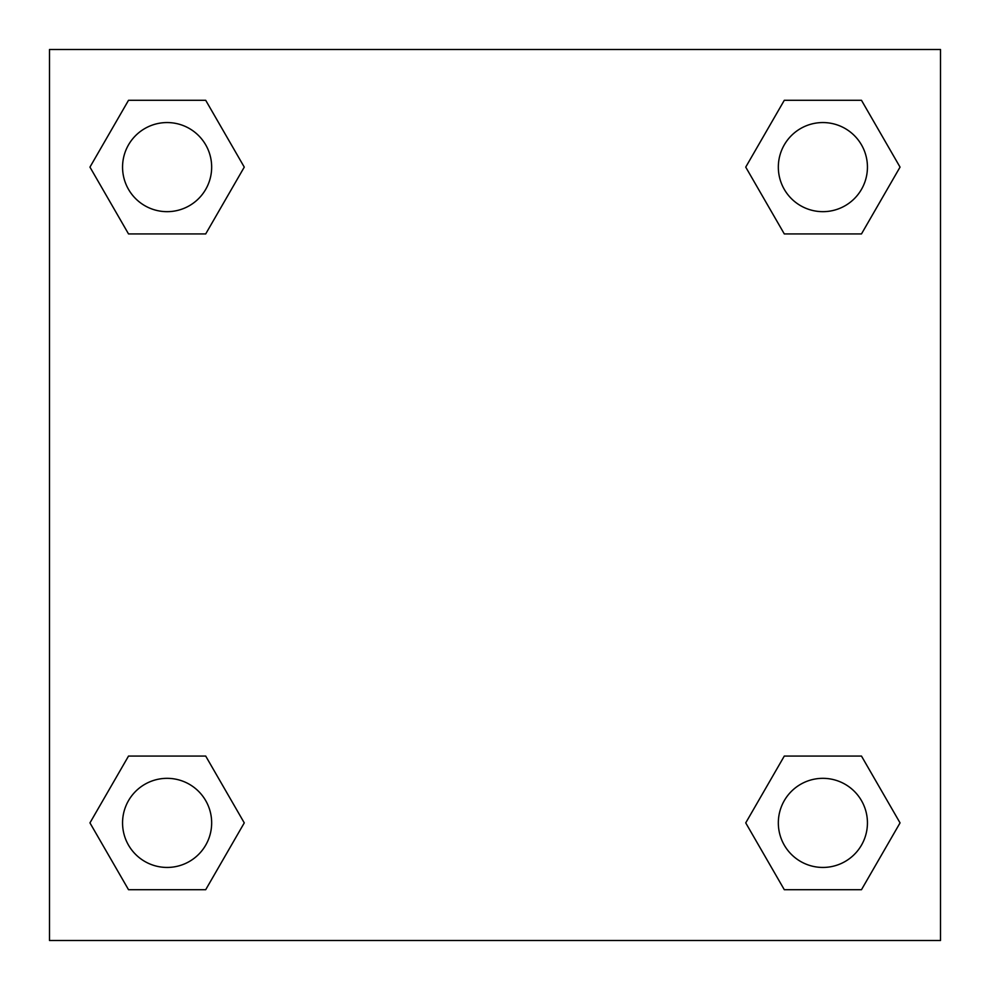<?xml version="1.0" encoding="UTF-8"?>
<svg xmlns="http://www.w3.org/2000/svg" width="990" height="990" viewBox="0 0 990 990"><rect width="100%" height="100%" fill="white"/><g stroke="black" fill="none" stroke-linecap="round" stroke-linejoin="round"><path stroke-width="1.49" d="M861.473 233.937L784.303 233.937L861.473 233.937L900.046 167.112L861.473 233.937L784.303 233.937L745.73 167.112L784.303 100.287L745.73 167.112M128.527 100.287L205.697 100.287L128.527 100.287L205.697 100.287L244.27 167.112L205.697 233.937L128.527 233.937L205.697 233.937L128.527 233.937L89.954 167.112L128.527 100.287L89.954 167.112M128.527 756.063L205.697 756.063L128.527 756.063L89.954 822.888L128.527 756.063L205.697 756.063L244.27 822.888L205.697 889.713L128.527 889.713L205.697 889.713L128.527 889.713L89.954 822.888M818.631 756.063L784.303 756.063L818.631 756.063L784.303 756.063L745.73 822.888L784.303 756.063L861.473 756.063L784.303 756.063L861.473 756.063L900.046 822.888L861.473 889.713L784.303 889.713L861.473 889.713L784.303 889.713L745.73 822.888M940.5 49.5L49.5 49.5L49.5 940.5L940.5 940.5L940.5 49.5M784.303 100.287L861.473 100.287L784.303 100.287L861.473 100.287L900.046 167.112M867.438 822.888A44.55 44.55 0 0 0 800.613 784.303A44.55 44.55 0 0 0 800.613 861.473A44.55 44.55 0 0 0 867.438 822.888M211.662 822.888A44.55 44.55 0 0 0 144.837 784.303A44.55 44.55 0 0 0 144.837 861.473A44.55 44.55 0 0 0 211.662 822.888M867.438 167.112A44.55 44.55 0 0 0 800.613 128.527A44.55 44.55 0 0 0 800.613 205.697A44.55 44.55 0 0 0 867.438 167.112M211.662 167.112A44.55 44.55 0 0 0 144.837 128.527A44.55 44.55 0 0 0 144.837 205.697A44.55 44.55 0 0 0 211.662 167.112M171.369 756.063L205.697 756.063M818.631 233.937L784.303 233.937M205.697 233.937L171.369 233.937"/></g></svg>
